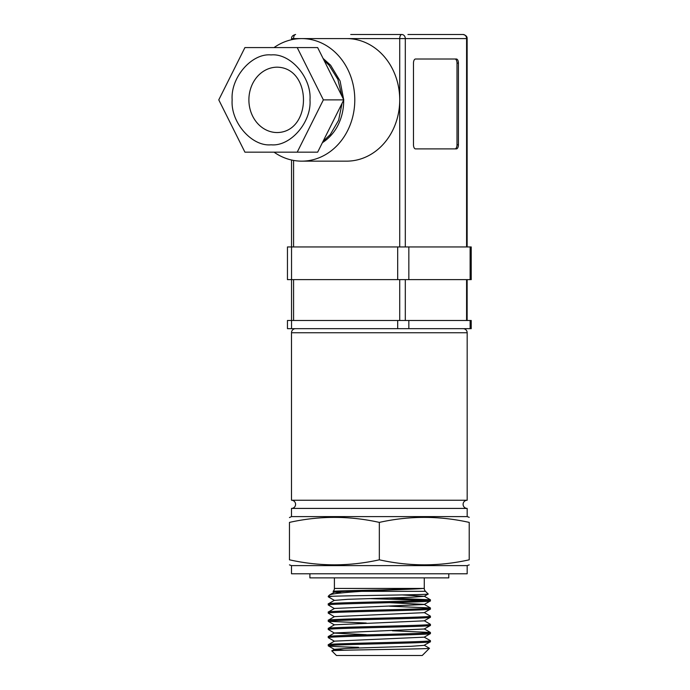 <?xml version="1.0" encoding="UTF-8"?>
<svg xmlns="http://www.w3.org/2000/svg" width="690" height="690" viewBox="0 0 690 690"><rect width="100%" height="100%" fill="white"/><g stroke="black" fill="none" stroke-linecap="round" stroke-linejoin="round"><path stroke-width="1.03" d="M271.075 54.924C290.404 52.992 311.664 77.539 309.991 99.869C311.664 122.199 290.412 146.746 271.075 144.805C251.738 146.746 230.477 122.199 232.151 99.869C230.477 77.539 251.729 52.992 271.075 54.924M405.306 246.951L405.306 38.588L467.139 38.588L467.139 246.951M470.132 246.951L471.227 246.951L471.227 279.631L470.132 279.631L470.132 246.951L287.454 246.951L287.454 279.631L470.132 279.631M274.042 47.575A61.281 53.07 90 0 1 301.711 38.588A61.281 53.07 90 0 1 354.789 99.869A61.281 53.07 90 0 1 301.711 161.15A61.281 53.07 90 0 1 274.042 152.162M301.711 161.15L346.656 161.15A61.281 53.07 -90 0 0 399.726 99.869A61.281 53.07 -90 0 0 346.656 38.588L399.726 38.588L399.726 246.951M467.139 38.588C467.259 36.561 465.897 35.207 463.05 34.5L407.937 34.5M467.139 279.631L467.139 320.488M329.285 128.892L333.192 121.078M326.034 135.395L337.246 112.962M336.272 84.827L327.974 68.232M341.93 96.134L337.859 79.341L329.035 65.205L324.041 60.366M343.672 99.627L340.084 80.989L330.605 65.205L323.067 58.409M470.132 320.488L471.227 320.488L471.227 328.656L470.132 328.656L470.132 320.488L287.454 320.488L287.454 328.656L397.682 328.656L295.587 328.656A4.088 4.088 0 0 0 291.499 332.744L291.499 500.25A4.088 4.088 0 0 1 295.587 504.338A4.088 4.088 0 0 1 291.499 508.418L467.173 508.418A4.088 4.088 0 0 1 463.094 504.338A4.088 4.088 0 0 1 467.173 500.25L467.173 332.744A4.088 4.088 0 0 0 463.094 328.656L397.682 328.656L397.682 320.488M415.518 59.012A4.088 2.044 90 0 0 413.483 63.101L413.483 144.805A4.088 2.044 90 0 0 415.518 148.893L456.375 148.893A4.088 2.044 90 0 0 458.419 144.805L458.419 63.101A4.088 2.044 90 0 0 456.375 59.012L415.518 59.012M401.77 34.5A4.088 3.536 90 0 1 405.306 38.588L399.726 38.588A4.088 2.044 -90 0 1 401.77 34.5L350.736 34.5M454.96 148.893A4.088 2.044 90 0 0 457.004 144.805L457.004 63.101A4.088 2.044 90 0 0 454.96 59.012M343.68 99.869C343.81 109.857 341.481 119.111 336.711 127.624A49.025 42.461 90 0 1 322.385 142.692M323.024 141.407L330.312 134.533L338.609 120.276L342.059 103.336M408.842 320.488L408.842 328.656L470.132 328.656M343.793 99.869L317.65 47.575L297.218 47.575L323.369 99.869L343.793 99.869L317.65 152.162L244.924 152.162L218.773 99.869L244.924 47.575L297.218 47.575M323.369 99.869L297.218 152.162M448.793 573.787L448.793 577.875L309.888 577.875L309.888 573.787M291.499 500.25L467.173 500.25M329.561 594.961L334.452 592.115L347.562 591.149L422.625 588.441C411.507 589.665 330.967 590.718 333.149 591.373A4.088 4.088 0 0 0 334.4 588.441L422.625 588.441C416.182 589.251 386.115 589.872 361.836 591.33C342.464 592.581 331.7 593.797 329.561 594.961L328.268 596.264L332.709 596.264C351.555 595.53 431.742 594.78 428.162 594.021L424.229 596.324L411.119 597.281L347.562 599.325L334.452 600.404L328.319 596.859L328.268 596.264M424.281 577.875L424.281 588.441A4.088 4.088 0 0 0 425.471 591.33L428.162 594.021M291.499 508.418L291.499 516.594L467.173 516.594L467.173 508.418M379.336 522.399C409.299 515.723 439.263 515.723 469.217 522.399C469.217 515.732 469.217 515.732 469.217 522.399L469.217 559.814C469.217 566.481 469.217 566.481 469.217 559.814C439.263 566.49 409.299 566.49 379.336 559.814L379.336 522.399C349.382 515.723 319.418 515.723 289.455 522.399C289.455 515.732 289.455 515.732 289.455 522.399L289.455 559.814C289.455 566.481 289.455 566.481 289.455 559.814C319.418 566.49 349.382 566.49 379.336 559.814M467.173 565.619L467.173 573.787L291.499 573.787L291.499 565.619L467.173 565.619L469.217 564.877M334.4 577.875L334.4 588.441M358.507 647.332C339.282 646.832 329.199 646.332 328.268 645.831C325.111 644.469 433.562 643.106 430.405 641.752L430.405 640.656C433.562 642.011 325.111 643.373 328.268 644.736L334.452 641.139L424.229 637.172L430.362 633.627L430.405 632.48C433.562 633.843 325.111 635.205 328.268 636.568L334.452 632.971L424.229 629.004L430.362 625.459L430.405 624.312C433.562 625.675 325.111 627.038 328.268 628.4L334.452 624.795L424.229 620.836L430.362 617.291L430.405 616.144C433.562 617.498 325.111 618.861 328.268 620.224L334.452 616.627L424.229 612.66L430.362 609.115L430.405 607.968C433.562 609.33 325.111 610.693 328.268 612.056L334.452 608.459L424.229 604.492L430.362 600.947L430.405 599.8C433.562 601.163 325.111 602.525 328.268 603.879L334.452 600.283M429.456 648.281C432.052 649.118 328.371 649.98 331.804 650.868L336.444 655.5L422.237 655.5L429.456 648.281L424.229 645.228L430.405 641.752M344.112 650.247L334.452 649.428L328.319 645.883L328.268 644.736M334.452 641.26L328.268 637.664C325.111 636.301 433.562 634.938 430.405 633.575M328.268 637.664L328.268 636.568M366.261 634.688L334.452 633.092L328.268 629.496C325.111 628.133 433.562 626.77 430.405 625.407M328.268 629.496L328.268 628.4M366.261 623.027L328.268 621.319C325.111 619.956 433.562 618.594 430.405 617.231M328.268 621.319L328.268 620.224M334.452 616.748L328.268 613.151C325.111 611.789 433.562 610.426 430.405 609.063M328.268 613.151L328.268 612.056M334.452 608.58L328.268 604.975C325.111 603.621 433.562 602.258 430.405 600.895M328.268 604.975L328.268 603.879M424.229 637.172L430.405 640.656M392.412 630.772L430.405 632.48M424.229 620.715L430.405 624.312M424.229 612.539L430.405 616.144M389.496 606.182L430.405 607.968M425.963 600.343L369.176 598.592M389.496 598.014L430.405 599.8M424.229 645.348L411.119 646.306L347.562 648.35L334.452 649.307L331.804 650.868M289.455 517.56L291.499 516.594M334.452 592.115L341.602 592.926M402.218 594.918L424.229 596.324M389.496 602.681L424.229 604.371L430.362 607.916M328.268 596.807L332.709 596.264M248.892 99.869A32.68 28.307 90 0 1 277.199 67.18C312.346 67.818 312.104 132.066 277.199 132.549A32.68 28.307 90 0 1 248.892 99.869M463.05 34.5A4.088 3.536 90 0 1 466.587 38.588L466.587 246.951M408.842 246.951L408.842 279.631M291.542 160.011L291.542 328.656M397.682 279.631L397.682 246.951M293.578 246.951L293.578 160.425M293.578 39.313L293.578 38.588L291.542 38.588L291.542 39.718M458.419 63.101L457.004 63.101M458.419 144.805L457.004 144.805M291.542 38.588C291.413 36.561 292.776 35.207 295.622 34.5A4.088 2.044 90 0 0 293.578 38.588L346.656 38.588M405.306 320.488L405.306 279.631M466.587 279.631L466.587 320.488M293.578 320.488L293.578 279.631M399.726 279.631L399.726 320.488M333.201 591.33L425.471 591.33M467.173 332.744L291.499 332.744M422.625 588.441L424.281 588.441M467.173 516.594L469.217 517.336M291.499 565.619L289.455 564.877M333.123 591.468L334.452 592.236M334.452 624.916L328.319 621.371M430.362 599.748L424.229 596.203M430.362 632.428L424.229 628.883"/></g></svg>
